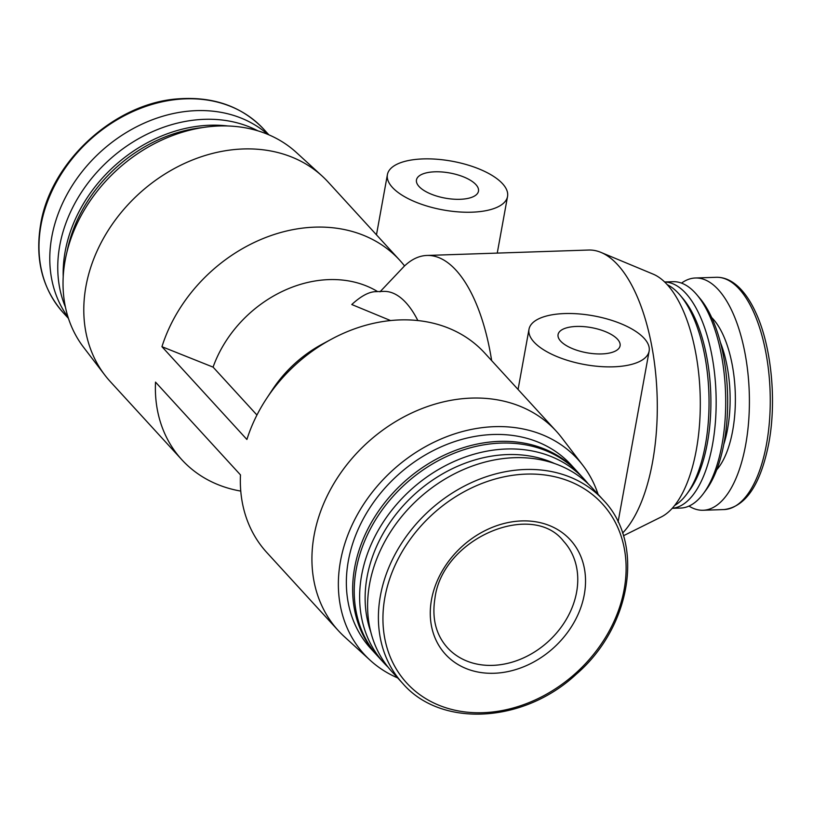 <?xml version="1.0" encoding="UTF-8"?>
<svg xmlns="http://www.w3.org/2000/svg" width="813" height="813" viewBox="0 0 813 813"><rect width="100%" height="100%" fill="white"/><g stroke="black" fill="none" stroke-linecap="round" stroke-linejoin="round"><path stroke-width="1.22" d="M404.051 266.349L405.992 264.632A147.712 63.587 88.1 0 1 426.927 255.455L588.602 250.038A147.712 63.587 88.1 0 1 600.949 252.396A147.712 63.587 88.1 0 1 652.544 462.099A147.712 63.587 88.1 0 1 622.585 533.084M426.927 255.455A147.712 63.587 88.1 0 1 491.652 360.616M598.094 494.355A144.612 116.605 137.5 0 0 582.941 465.453L561.742 437.729A147.712 119.105 137.5 0 0 556.275 431.195A147.712 119.105 137.5 0 0 416.673 410.758A147.712 119.105 137.5 0 0 314.092 535.411A147.712 119.105 137.5 0 0 338.401 630.705A147.712 119.105 137.5 0 0 344.427 636.721L370.179 660.278A144.612 116.605 137.5 0 0 397.648 677.91M379.996 291.826L404.539 265.912A147.712 119.105 137.5 0 0 399.732 260.231L328.147 182.061A147.712 119.105 137.5 0 0 322.121 176.035A147.712 119.105 137.5 0 0 183.85 163.728A147.712 119.105 137.5 0 0 85.954 286.278A147.712 119.105 137.5 0 0 104.796 375.037A147.712 119.105 137.5 0 0 110.263 381.571L181.848 459.741A147.712 119.105 137.5 0 0 240.76 491.093M338.401 630.705L266.816 552.525A147.712 119.105 137.5 0 1 240.475 474.904L155.517 382.12A147.712 119.105 137.5 0 0 181.848 459.741M556.275 431.195L484.69 353.015A147.712 119.105 137.5 0 0 331.531 339.143A147.712 119.105 137.5 0 0 266.44 398.736A147.712 119.105 137.5 0 0 246.908 439.477L161.95 346.694L213.077 367.12L256.949 415.036M399.732 260.231A147.712 119.105 137.5 0 0 269.012 236.278A147.712 119.105 137.5 0 0 161.95 346.694M417.862 320.566A113.241 48.75 88.1 0 0 383.665 291.389L375.382 291.664C368.635 291.958 360.759 296.257 351.775 304.529L390.565 320.556M331.531 339.143L322.182 344.173A113.241 91.31 137.5 0 0 272.284 389.874L266.44 398.736M377.618 291.582A113.241 91.31 137.5 0 0 213.077 367.12M582.941 465.453A144.612 116.605 137.5 0 0 445.554 437.14A144.612 116.605 137.5 0 0 340.484 561.092A144.612 116.605 137.5 0 0 370.179 660.278M578.236 472.678A135.893 109.582 137.5 0 0 577.454 471.814L571.163 464.945A135.893 109.582 137.5 0 0 442.729 446.144A135.893 109.582 137.5 0 0 348.35 560.828A135.893 109.582 137.5 0 0 370.708 648.489L377.008 655.369A135.893 109.582 137.5 0 0 377.801 656.223M577.454 471.814A135.893 109.582 137.5 0 0 449.02 453.014A135.893 109.582 137.5 0 0 354.641 567.698A135.893 109.582 137.5 0 0 377.008 655.369M588.277 483.928A135.893 109.582 137.5 0 0 584.435 479.446L579.029 473.542A135.893 109.582 137.5 0 0 450.595 454.731A135.893 109.582 137.5 0 0 356.216 569.415A135.893 109.582 137.5 0 0 378.573 657.087L383.99 662.991A135.893 109.582 137.5 0 0 388.116 667.209M584.435 479.446A135.893 109.582 137.5 0 0 456.002 460.646A135.893 109.582 137.5 0 0 361.622 575.319A135.893 109.582 137.5 0 0 383.99 662.991M554.608 463.542A131.716 106.208 137.5 0 0 367.059 577.017A131.716 106.208 137.5 0 0 370.769 631.884M603.205 499.944L592.403 488.146A135.893 109.582 137.5 0 0 463.969 469.345A135.893 109.582 137.5 0 0 369.59 584.019A135.893 109.582 137.5 0 0 391.947 671.69L402.76 683.489C441.012 727.909 523.623 723.377 576.183 674.292C631.711 626.61 644.892 542.678 603.205 499.944A135.893 109.582 137.5 0 0 474.772 481.144A135.893 109.582 137.5 0 0 380.393 595.817A135.893 109.582 137.5 0 0 402.76 683.489M431.51 599.659A84.684 68.292 137.5 0 0 534.121 661.782A84.684 68.292 137.5 0 0 558.094 529.863A84.684 68.292 137.5 0 0 431.51 599.659M600.949 252.396L653.052 274.093A123.84 53.312 88.1 0 1 696.314 449.904A123.84 53.312 88.1 0 1 661.182 516.987L623.439 535.757M667.26 284.702A113.241 48.75 88.1 0 1 680.085 295.18A113.241 48.75 88.1 0 1 705.399 444.833A113.241 48.75 88.1 0 1 686.741 494.131A113.241 48.75 88.1 0 1 674.648 505.452M680.085 295.18L682.94 298.554A109.308 47.052 88.1 0 1 707.381 442.994A109.308 47.052 88.1 0 1 689.373 490.585L686.741 494.131M664.648 282.009A113.241 48.75 88.1 0 1 712.513 444.599A113.241 48.75 88.1 0 1 672.229 508.308M664.617 281.979L673.042 281.694A113.241 48.75 88.1 0 1 696.741 294.621A113.241 48.75 88.1 0 1 722.066 444.274A113.241 48.75 88.1 0 1 703.408 493.582A113.241 48.75 88.1 0 1 680.623 508.064L672.199 508.338M696.741 294.621L699.78 298.198A109.064 46.951 88.1 0 1 724.17 442.323A109.064 46.951 88.1 0 1 706.192 489.812L703.408 493.582M681.518 283.117A116.198 50.03 88.1 0 1 695.369 277.995A116.198 50.03 88.1 0 1 745.663 444.813A116.198 50.03 88.1 0 1 703.143 510.259A116.198 50.03 88.1 0 1 688.977 506.082M644.15 338.34A61.056 24.756 -169.7 0 1 649.14 351.104A61.056 24.756 -169.7 0 1 584.649 364.549A61.056 24.756 -169.7 0 1 528.999 329.275A61.056 24.756 -169.7 0 1 578.785 313.909A61.056 24.756 -169.7 0 1 644.15 338.34M617.504 339.234A31.514 12.784 -169.7 0 1 620.075 345.82A31.514 12.784 -169.7 0 1 586.793 352.761A31.514 12.784 -169.7 0 1 558.074 334.55A31.514 12.784 -169.7 0 1 583.764 326.623A31.514 12.784 -169.7 0 1 617.504 339.234M267.751 134.369A135.893 109.582 137.5 0 0 140.893 124.653A135.893 109.582 137.5 0 0 51.778 236.949A135.893 109.582 137.5 0 0 68.068 317.222M257.884 130.842A135.893 109.582 137.5 0 0 59.745 245.648A135.893 109.582 137.5 0 0 65.416 307.08M227.925 125.985A135.893 109.582 137.5 0 0 65.152 251.552A135.893 109.582 137.5 0 0 63.211 276.806M202.65 127.56A135.893 109.582 137.5 0 0 67.012 251.766M322.121 176.035L296.359 152.478A144.612 116.605 137.5 0 0 160.994 140.436A144.612 116.605 137.5 0 0 65.152 260.404A144.612 116.605 137.5 0 0 83.597 347.314L104.796 375.037M502.546 183.708A61.056 24.756 -169.7 0 1 507.546 196.472A61.056 24.756 -169.7 0 1 443.044 209.917A61.056 24.756 -169.7 0 1 387.405 174.632A61.056 24.756 -169.7 0 1 437.191 159.267A61.056 24.756 -169.7 0 1 502.546 183.708M475.9 184.602A31.514 12.784 -169.7 0 1 478.481 191.187A31.514 12.784 -169.7 0 1 445.189 198.128A31.514 12.784 -169.7 0 1 416.469 179.917A31.514 12.784 -169.7 0 1 442.17 171.99A31.514 12.784 -169.7 0 1 475.9 184.602M384.884 597.413A132.641 106.95 137.5 0 0 545.584 694.709A132.641 106.95 137.5 0 0 583.134 488.095A132.641 106.95 137.5 0 0 384.884 597.413M720.359 342.334A79.765 34.339 88.1 0 1 727.564 429.04A79.765 34.339 88.1 0 1 723.773 444.396M711.639 317.507A83.698 36.036 88.1 0 1 732.686 430.636A83.698 36.036 88.1 0 1 716.741 469.751M766.517 444.111A116.198 50.03 88.1 0 1 723.997 509.568C745.663 506.865 760.612 484.711 768.824 443.105C776.882 400.443 771.334 345.352 755.521 312.029C750.948 302.141 745.745 294.235 739.932 288.31C732.462 280.77 724.566 277.101 716.223 277.294A116.198 50.03 88.1 0 1 766.517 444.111M447.445 647.717A78.78 63.526 137.5 0 0 548.45 641.366A78.78 63.526 137.5 0 0 563.653 541.316C532.566 500.462 442.516 537.85 434.965 598.134C431.744 618.256 435.9 634.78 447.445 647.717M40.975 225.15A135.893 109.582 137.5 0 0 63.333 312.822C42.398 288.971 34.827 259.469 40.65 224.327C50.538 161.706 114.846 102.895 178.382 98.83C213.585 96.341 242.05 106.493 263.778 129.267A135.893 109.582 137.5 0 0 135.354 110.466A135.893 109.582 137.5 0 0 40.975 225.15M703.143 510.259L723.997 509.568M695.369 277.995L716.223 277.294M528.999 329.275L518.064 389.468M649.14 351.104L618.083 521.997M63.333 312.822L68.455 318.401M263.778 129.267L268.9 134.856M387.405 174.632L376.47 234.835M507.546 196.472L497.251 253.097"/></g></svg>
